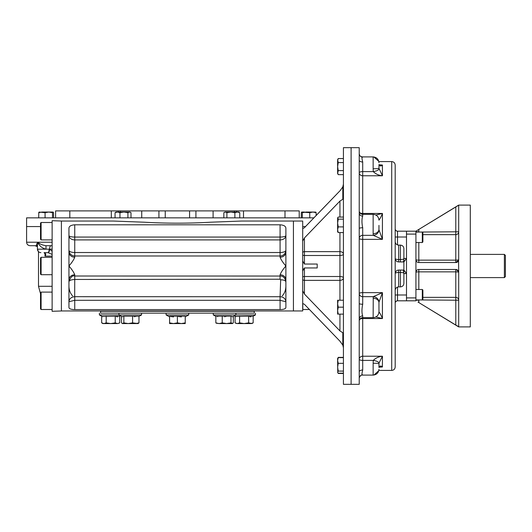<?xml version="1.0" encoding="UTF-8"?>
<svg xmlns="http://www.w3.org/2000/svg" width="532" height="532" viewBox="0 0 532 532"><rect width="100%" height="100%" fill="white"/><g stroke="black" fill="none" stroke-linecap="round" stroke-linejoin="round"><path stroke-width="0.8" d="M504.383 254.396L504.383 277.604L505.4 276.587L505.4 255.413L504.383 254.396L470.295 254.396M284.999 217.854L284.999 210.898L299.223 210.898L299.223 217.854M120.292 212.055L120.292 210.898L55.601 210.898L55.601 217.854M69.825 217.854L69.825 210.898M213.099 217.854L213.099 210.898L120.292 210.898M141.731 217.854L141.731 210.898M234.532 212.055L234.532 210.898L284.999 210.898M234.532 210.898L213.099 210.898M40.518 226.559L26.6 226.559L26.6 217.854L313.873 217.854M302.701 226.559L305.521 226.559L302.701 226.559M458.677 259.929A2.899 2.899 0 0 0 458.69 259.623L458.624 260.254L455.791 262.522L418.824 262.522C417.168 262.456 416.204 261.485 415.924 259.623L415.924 300.806L397.51 300.806L397.51 287.081M417.999 302.063L458.69 326.907L470.295 326.907L470.295 205.093L458.69 205.093L415.924 231.194L406.501 231.194L406.501 300.806M418.824 232.065L458.69 231.786A2.899 2.853 0 0 1 455.791 234.639L455.791 206.955L415.924 231.194L415.924 259.623A2.899 0.532 180 0 0 418.824 260.148L455.791 260.148A2.899 0.532 -0 0 0 458.69 259.623A2.899 2.899 0 0 1 457.746 261.764M457.713 261.791A2.899 2.899 0 0 1 455.791 262.522L455.791 262.522A2.899 2.899 0 0 0 455.997 262.515M456.077 262.509A2.899 2.899 0 0 0 458.651 260.121M458.69 326.808L458.69 272.377A2.899 0.532 180 0 0 455.791 271.852L455.791 269.478A2.899 2.899 0 0 1 456.223 269.511L458.624 271.746L458.69 272.377L458.571 260.447M456.489 269.564A2.899 2.899 0 0 1 456.908 269.704M457.347 269.93A2.899 2.899 0 0 1 457.886 270.376M415.931 272.238L415.924 272.377C416.197 270.522 417.168 269.551 418.824 269.478L455.791 269.478M458.69 205.432L458.69 259.623M418.451 229.664L417.214 230.416M455.791 206.955L458.69 205.192M456.27 262.482L456.642 262.396M458.624 326.635L455.791 325.045L455.791 300.214L458.69 300.214A2.899 2.853 -0 0 0 455.791 297.361L455.791 300.214L418.824 299.935M456.11 325.238L456.995 325.764M422.308 299.935L422.887 299.35L422.887 290.073L422.308 289.488L422.308 299.935L415.924 299.935A2.899 2.853 180 0 0 415.924 300.214L418.824 300.214L418.824 302.568L455.791 325.045M415.924 297.9L406.501 297.9L406.501 294.708M415.924 234.1L406.501 234.1L406.501 237.292M422.308 289.488L415.924 289.488M422.308 242.512L422.887 241.927L422.887 232.65L422.308 232.065L422.308 242.512L415.924 242.512M343.419 217.063L338.239 217.063L337.62 217.861L337.62 223.021L337.62 219.902M337.76 217.615L338.239 219.137L337.62 223.021L338.239 226.905L337.62 229.744L337.62 226.625M337.62 231.786L337.62 229.744L338.239 232.584L337.62 231.786M337.62 223.021L337.62 229.744M338.239 226.905L343.419 226.905M338.239 232.584L343.419 232.584M338.239 219.137L343.419 219.137M337.62 166.602L337.62 160.564L338.239 158.556L337.62 159.627L338.239 162.573L337.62 166.589L338.239 170.612L337.62 173.552L338.239 174.629L343.419 174.629M337.654 160.092L337.96 159.095M337.64 165.898L337.7 165.179M337.74 164.88L337.986 163.563M338.239 162.593L343.419 162.573M337.66 172.122L337.96 171.158M337.634 172.88L338.239 174.629M337.62 173.312L337.62 166.589M338.239 170.612L343.419 170.612M338.239 158.556L343.419 158.556M337.953 372.879L338.239 373.444L343.419 373.444M337.62 358.448L338.239 357.644L337.62 360.49L337.953 357.943M338.239 357.371L343.419 357.371M338.239 373.444L337.62 372.373L338.239 371.09L337.62 367.213L338.239 363.329L337.62 360.49L337.76 372.613L338.239 373.171L343.419 373.171M337.62 360.49L337.62 358.688M338.239 357.644L343.419 357.644M338.239 363.329L343.419 363.329M338.239 371.09L343.419 371.09M337.62 300.214L337.62 310.568M343.419 300.214L338.239 300.214L337.62 303.699L338.239 307.177L337.62 310.655L338.239 314.139L343.419 314.139M338.239 307.177L343.419 307.177M337.953 306.199L337.74 305.182M337.687 304.803L337.64 304.271M337.714 309.345L337.787 308.899M337.62 310.655L337.62 314.139M403.888 272.131L403.888 259.869L403.269 261.937L398.668 261.937C396.559 261.731 395.402 260.567 395.19 258.459L395.19 273.541C395.402 271.433 396.559 270.269 398.668 270.063L403.269 270.063L403.888 273.541C403.894 272.856 402.731 272.497 400.41 272.464L400.41 270.063M400.41 261.937L400.41 259.536C402.731 259.503 403.888 259.144 403.888 258.459L403.888 248.597L403.888 258.459L406.501 258.459L403.888 261.937M403.888 259.869L403.888 258.459M395.19 236.999L406.501 236.999L406.501 273.541L403.888 270.063M403.888 265.82L403.888 266.18M403.888 273.541L403.888 283.403L403.888 273.541L406.501 273.541L406.501 295.001L395.19 295.001L395.19 303.12A2.321 2.321 0 0 1 397.51 300.806L397.504 300.806M359.226 160.125L359.226 147.67L343.419 147.67L343.419 384.33L351.107 384.33L351.107 147.67L351.107 384.33L359.226 384.33L359.226 160.125A3.478 1.875 180 0 0 362.704 161.994C361.727 157.951 361.727 156.341 362.704 157.166L362.438 156.907C360.782 157.093 359.712 156.042 359.226 153.768M359.226 228.501L359.226 228.501A3.478 0.751 180 0 1 362.704 227.749C361.727 222.848 361.727 218.965 362.704 216.092A3.478 2.933 -0 0 1 359.226 213.166A3.478 2.933 -0 0 1 359.226 213.159L359.226 213.159M359.226 318.841A3.478 2.933 180 0 1 359.226 318.834A3.478 2.933 180 0 1 362.704 315.908C361.727 313.029 361.727 309.139 362.704 304.251A3.478 0.751 -0 0 1 359.226 303.499L359.226 303.499M362.704 374.834C361.727 375.659 361.727 374.043 362.704 370.006A3.478 1.875 -0 0 0 359.226 371.875L359.226 371.875M373.145 363.236L373.245 360.397A5.799 1.915 8.7 0 1 378.983 363.083L378.95 363.675A5.799 0.439 0 0 0 373.145 363.236L373.145 375.093L362.438 375.093C360.776 374.914 359.705 375.958 359.226 378.232A3.478 3.398 0 0 1 359.226 378.139L359.226 378.112M378.95 168.365L378.95 168.325A5.799 0.439 -0 0 1 373.145 168.764L373.245 171.603A5.799 1.915 -8.7 0 0 378.983 168.917L378.97 164.76A5.799 2.474 170.9 0 1 378.983 164.893C379.988 166.27 381.131 166.317 382.428 165.046L379.17 165.046M379.954 165.166L382.428 165.046L378.97 164.76A5.799 2.474 170.9 0 0 378.957 164.681M378.983 164.893L378.95 164.528M378.95 168.325L382.428 175.773L382.428 165.046M362.704 216.092L362.704 171.603L373.245 171.603C375.811 174.05 378.87 175.44 382.428 175.773L362.704 175.773A3.478 3.006 0 0 1 359.226 172.767A3.478 1.164 180 0 1 362.704 171.603L362.704 161.994M378.724 218.566A5.799 5.413 156.5 0 1 378.983 220.102C379.988 218.905 381.131 216.69 382.428 213.458L362.704 213.458A3.478 1.749 -0 0 1 359.652 212.547M375.838 215.048L382.428 213.458L382.428 239.353L362.704 239.353A3.478 0.891 -0 0 1 359.226 238.462A3.478 3.139 180 0 1 362.704 235.324L362.704 227.749M378.724 313.434A5.799 5.413 -156.5 0 0 378.983 311.898L378.95 311.845C378.604 315.363 376.669 317.298 373.145 317.644L373.245 296.676A5.799 5.18 18.6 0 1 378.983 302.189L382.428 292.647L362.704 292.647A3.478 0.891 -0 0 0 359.226 293.538A3.478 3.139 180 0 0 362.704 296.676L362.704 235.324L373.245 235.324L382.428 239.353L378.983 229.811A5.799 5.18 -18.6 0 1 373.245 235.324L373.145 233.741A5.799 4.402 -0 0 0 378.95 229.358A5.799 4.402 -0 0 0 378.95 229.339L378.95 225.382M362.704 304.251L362.704 296.676L373.245 296.676L382.428 292.647L382.428 318.542L362.704 318.542A3.478 1.749 -0 0 0 359.652 319.453M373.145 298.259A5.799 4.402 0 0 1 378.95 302.642A5.799 4.402 0 0 1 378.95 302.661L378.95 306.618M378.95 306.605L378.983 311.898C379.988 313.095 381.131 315.31 382.428 318.542L375.838 316.952M378.957 367.319A5.799 2.474 -170.9 0 0 378.97 367.24L378.983 363.083L382.428 356.227L362.704 356.227A3.478 3.006 -0 0 0 359.226 359.233A3.478 1.164 180 0 0 362.704 360.397L362.704 315.908M362.704 370.006L362.704 360.397L373.245 360.397C375.811 357.95 378.87 356.56 382.428 356.227L382.428 366.954L379.17 366.954M378.97 367.24A5.799 2.474 -170.9 0 0 378.983 367.107C379.988 365.73 381.131 365.683 382.428 366.954L378.97 367.24M378.95 367.472L378.983 367.107M378.95 363.635L378.95 366.834M395.19 228.88A2.321 2.321 0 0 0 397.51 231.194L397.504 231.194A2.321 2.321 0 0 1 395.19 228.88L395.19 228.88M395.19 258.459L395.19 241.634C395.396 243.749 396.553 244.913 398.668 245.119L398.668 259.536A3.478 1.077 -0 0 1 395.19 258.459M406.501 231.194L397.51 231.194L397.51 244.92M391.712 161.588L391.712 370.412C393.826 370.206 394.983 369.042 395.19 366.927L395.19 165.073C394.983 162.958 393.826 161.795 391.712 161.588L378.837 161.588M303.167 262.668L302.888 261.99M302.874 261.937L302.701 260.933L304.437 264.038L304.437 255.493A1.742 0.698 180 0 1 302.701 254.795M304.437 264.038L317.198 264.038L317.198 267.962L304.437 267.962L302.701 271.067L302.834 270.19M302.881 270.043L303.34 268.999M302.701 241.116L304.437 237.937L304.437 255.493L339.941 255.493A3.478 1.403 180 0 0 343.419 254.097A3.478 2.461 -0 0 0 339.941 251.636L339.941 280.364A3.478 2.461 180 0 0 343.419 277.904A3.478 1.403 -0 0 0 339.941 276.507L304.437 276.507L304.437 267.962M302.701 277.205A1.742 0.698 180 0 1 304.437 276.507L304.437 294.063L302.701 290.785L302.701 221.046L293.425 221.046L293.425 310.954L293.425 221.046L241.475 221.046L210.592 222.203C188.468 223.48 166.35 223.48 144.239 222.203L113.356 221.046L61.406 221.046M343.419 347.795L342.814 345.135L339.941 341.178L309.411 309.504L302.821 309.504L302.768 303.3M61.406 310.954L302.701 310.954L302.701 303.499L304.437 304.317L339.941 341.178L342.814 345.135L342.814 332.739L339.941 330.924L339.941 314.139M304.191 227.935L302.701 228.501M343.419 332.613L342.814 332.739M343.419 184.205L342.814 186.865L340.247 190.496M343.419 199.387L342.814 199.261L339.941 201.076L304.437 237.937M304.437 294.063L339.941 330.924M302.701 303.499L302.701 290.785M337.773 193.069L336.842 194.034M326.814 204.421L308.234 223.726M304.437 227.683L339.941 190.822M52.123 249.175L49.602 249.182A3.478 1.39 92.6 0 1 48.073 252.66L52.123 254.409M52.123 245.937A3.478 3.092 -90 0 0 50.992 245.698L45.971 245.698L50.992 245.698A3.478 1.39 -90 0 0 49.602 249.175L52.123 251.244M37.42 245.565L37.42 249.175L46.018 249.175C41.729 248.032 39.082 245.711 38.078 242.22L37.42 245.565L38.078 242.22C39.488 243.929 42.114 245.086 45.971 245.698L46.018 249.175L49.144 249.175A3.478 1.21 90 0 1 47.933 252.66L48.073 252.66M44.056 252.66A3.478 1.27 -87.4 0 0 44.076 252.66C45.925 253.478 46.231 254.635 44.987 256.138L45.154 253.983L44.056 252.66A3.478 1.27 -87.4 0 0 44.056 252.66L47.933 252.66M37.287 245.684L37.413 245.698A3.478 2.487 -90 0 1 37.413 245.698C36.096 245.086 36.322 243.929 38.078 242.22L26.6 242.22C26.806 244.334 27.963 245.491 30.078 245.698L37.313 245.698M45.971 245.698C42.114 245.086 39.488 243.929 38.078 242.22L52.123 242.22M285.884 286.302C285.77 290.173 284.54 293.398 282.193 295.972M72.638 295.972C70.297 293.418 69.067 290.193 68.947 286.302M280.085 257.209C280.989 259.649 282.924 262.582 285.884 266L285.884 252.188A5.799 5.021 -0 0 1 280.085 257.209L280.085 255.985A5.799 5.719 0 0 0 285.884 250.266A5.799 2.248 0 0 1 280.085 252.514L74.746 252.514A5.799 2.248 -0 0 1 68.947 250.266A5.799 5.719 180 0 0 74.746 255.985L74.746 257.209A5.799 5.021 -0 0 1 68.947 252.188L68.947 279.812A5.799 5.021 180 0 1 74.746 274.791C73.842 272.351 71.906 269.418 68.947 266C71.906 262.582 73.842 259.649 74.746 257.209M285.884 252.188L285.884 228.654C286.017 226.379 284.088 225.096 280.085 224.797L280.085 237.059L74.746 237.059L74.746 255.985L280.085 255.985L280.085 237.059A5.799 1.503 180 0 0 285.884 235.556A5.799 4.349 0 0 1 280.085 239.905L74.746 239.905A5.799 4.349 0 0 1 68.947 235.556A5.799 1.503 180 0 0 74.746 237.059L74.746 224.797C70.736 225.096 68.801 226.379 68.947 228.654L68.947 252.188M280.145 296.69C283.603 297.009 285.518 298.698 285.884 301.75L280.085 300.301L74.746 300.301L68.947 301.737C69.313 298.698 71.222 297.009 74.686 296.69L280.085 296.723L280.663 279.766C283.809 279.899 285.551 280.583 285.884 281.834L285.884 281.834C285.092 277.817 283.157 275.889 280.085 276.042L280.085 274.791A5.799 5.021 180 0 1 285.884 279.812L285.884 266C282.924 269.418 280.989 272.351 280.085 274.791M280.663 279.766L280.085 279.227L74.746 279.46L74.686 296.69M74.686 279.513C71.222 279.659 69.313 280.397 68.947 281.747L68.947 281.747C70.443 277.192 72.372 275.277 74.746 276.015L280.085 276.042L280.085 279.227M285.884 279.812L285.884 307.356C285.817 308.773 283.889 309.511 280.085 309.584L74.746 309.584C70.949 309.518 69.014 308.773 68.947 307.356L68.961 307.589M68.967 307.616L69.2 308.141M69.645 308.573L69.998 308.786M282.233 309.464L283.317 309.292M283.815 309.172L284.301 309.019M284.633 308.879L285.391 308.407M280.085 224.797L74.746 224.797M68.947 279.812L68.947 307.356M100.555 313.129L254.269 313.129L254.269 311.247L100.555 311.247L100.555 313.129M52.123 266L52.123 311.3L61.406 310.974L61.406 221.026L52.123 220.7L52.123 266M41.104 239.899L41.104 222.496L40.518 223.074L40.518 239.32L41.104 239.899L52.123 239.899M41.104 309.504L41.104 292.101L40.518 292.68L40.518 308.926L41.104 309.504L52.123 309.504M41.104 274.698L41.104 257.302L40.518 257.88L40.518 274.12L41.104 274.698L52.123 274.698M185.242 316.892L188.727 314.931L166.104 314.931L166.104 313.129M169.582 322.871L169.582 323.569L173.499 323.569L177.415 322.871L181.332 323.569L185.242 322.871L185.242 316.208L169.582 316.208L171.71 316.74L169.582 316.208L169.582 322.871L173.499 323.569L185.242 323.569L185.242 322.871L184.331 323.143M177.415 316.208L179.537 316.74L177.375 316.221L177.415 322.871M180.461 316.859L181.332 316.892L180.461 316.859M172.627 316.859L173.499 316.892L172.627 316.859M188.727 314.931L188.727 313.129L167.62 313.129M182.855 323.456L182.39 323.516M171.829 323.436L170.632 323.183M252.64 323.143L251.949 323.569L248.643 322.871L244.122 323.569L237.339 323.569L239.6 322.871L244.122 323.569L250.905 323.569L253.166 322.871L253.166 316.208L255.433 314.931L213.272 314.931L213.272 313.129M221.658 313.129L235.895 313.129L235.895 314.931L232.69 316.74L230.974 316.208L215.846 316.208L215.846 322.871L219.044 323.569L232.411 323.569L233.315 322.871L233.315 316.38M216.178 323.197L219.044 323.569L222.243 322.871L226.612 323.569L230.974 322.871L232.69 323.409M222.243 322.871L222.243 316.208M230.974 322.871L230.974 316.208M253.166 316.208L248.643 316.208L250.931 316.892M248.643 322.871L248.643 316.208L235.576 316.467M235.689 316.52L236.095 316.673M236.574 323.483L235.649 323.163M235.596 323.143L237.339 323.569L235.078 322.871L235.078 316.208L234.353 315.802M239.6 322.871L239.6 316.208M218.187 316.208L217.561 316.74M226.925 316.208L224.584 316.74M226.612 323.569L222.556 323.569M102.184 323.143L102.876 323.569L117.492 323.569L119.753 322.871L119.753 316.208L120.478 315.802L121.509 316.38L121.509 322.871L122.413 323.569L135.78 323.569L138.978 322.871L138.978 316.208L123.85 316.208L122.141 316.74L118.935 314.931L118.935 313.129L141.559 313.129L141.559 314.931L138.978 316.38L141.559 314.931L99.398 314.931L99.398 313.129M119.753 316.208L102.164 316.467M102.277 316.52L102.683 316.673M99.398 314.931L101.665 316.208L101.665 322.871L103.926 323.569L106.187 322.871L110.709 323.569L115.231 322.871L115.231 316.208L117.519 316.892M115.231 322.871L117.492 323.569L119.228 323.143M103.161 323.483L102.23 323.163M106.187 322.871L106.187 316.208M122.413 323.569L123.85 322.871L128.219 323.569L132.588 322.871L138.074 323.569L138.978 322.871L138.074 323.569M124.707 323.569L128.219 323.569M123.85 322.871L123.85 316.208M132.588 322.871L132.588 316.208M136.638 316.208L134.297 316.74M132.275 323.569L137.808 323.569M53.433 212.454L53.08 212.055L41.882 212.055L38.69 212.674L39.095 212.088M53.08 212.055L52.495 212.674L48.784 212.055L45.067 212.674L39.155 212.055M38.803 212.454L38.69 217.854M53.546 212.674L53.546 217.854M52.495 212.674L52.495 217.854M45.067 212.674L45.067 217.854M237.319 212.055L230.888 212.055L226.905 212.674L225.368 212.055L230.888 212.055L234.871 212.674L237.319 212.055L239.766 212.674L238.762 212.055L237.319 212.055L238.23 212.055M230.888 212.055L232.71 212.055M224.265 212.388L225.368 212.055L223.832 212.674L223.832 217.854M234.871 212.674L234.871 217.854M226.905 212.674L226.905 217.854M239.766 212.674L239.766 217.854M130.998 217.854L130.998 212.674L129.988 212.055L123.936 212.055L129.462 212.055L127.919 212.674L123.936 212.055L119.953 212.674L117.505 212.055L115.058 212.674L116.069 212.055L123.936 212.055M130.566 212.388L129.462 212.055M119.953 212.674L119.953 217.854M115.058 212.674L115.058 217.854M127.919 212.674L127.919 217.854M304.47 212.055L301.81 212.055L302.336 212.674L306.046 212.055L312.949 212.055L309.757 212.674L301.75 212.055L301.285 212.674L301.285 217.854M315.729 212.088L316.134 212.674L312.949 212.055L315.755 212.108M316.134 212.674L316.134 215.5M309.757 212.674L309.757 217.854M302.336 212.674L302.336 217.854M118.27 212.055L118.27 210.898M111.314 217.854L111.314 210.898M195.916 217.854L195.916 210.898M189.578 217.854L189.578 210.898M165.246 217.854L165.246 210.898M158.915 217.854L158.915 210.898M243.51 217.854L243.51 210.898M236.56 212.055L236.56 210.898M458.69 272.377A2.899 0.532 -0 0 0 455.791 271.852L455.791 297.361L422.887 297.361M418.824 229.432L418.824 231.786L415.924 231.786A2.899 2.853 180 0 0 415.938 232.065A2.899 2.853 -0 0 1 415.924 231.786M418.824 242.512L418.824 262.522M418.824 289.488L418.824 271.852A2.899 0.532 180 0 0 415.924 272.377A2.899 0.532 -0 0 1 418.824 271.852L418.824 269.478M455.791 262.522L455.791 234.639L422.887 234.639M418.824 271.852L455.791 271.852M395.19 273.528L395.19 273.541A3.478 1.077 -0 0 1 398.668 272.464L398.668 286.881L400.41 286.881L400.41 272.464L398.668 272.464L398.668 270.063M398.668 261.937L398.668 259.536L400.41 259.536L400.41 245.119C402.524 245.325 403.682 246.482 403.888 248.597M373.145 168.764L373.145 156.907L373.55 156.92M373.145 233.741L373.145 214.356C376.669 214.702 378.604 216.637 378.95 220.155M302.701 252.866A1.742 1.23 180 0 1 304.437 251.636L339.941 251.636L339.941 232.584M302.701 279.134A1.742 1.23 180 0 0 304.437 280.364L339.941 280.364L339.941 300.214M339.941 217.063L339.941 201.076M342.814 186.865L342.814 199.261M44.987 252.66L44.987 256.138L52.123 256.138M52.123 286.302L38.49 286.302L40.518 293.704M74.746 279.46L74.746 274.791M74.746 309.584L74.746 296.723M280.085 309.584L280.085 296.723M470.295 277.604L504.383 277.604M422.308 232.065L415.924 232.065M398.668 286.881C396.553 287.087 395.396 288.251 395.19 290.366M400.41 286.881C402.524 286.675 403.682 285.518 403.888 283.403M373.145 214.356L362.704 214.356C360.59 214.15 359.433 212.993 359.226 210.878M373.145 317.644L362.704 317.644C360.59 317.85 359.433 319.007 359.226 321.122M359.566 376.842L360.909 375.479M359.226 153.888L359.566 155.158M360.909 156.521L362.438 156.907L373.145 156.907C376.669 157.253 378.604 159.188 378.95 162.712M373.816 156.947L378.771 161.296M373.145 375.093C376.669 374.747 378.604 372.812 378.95 369.288M373.963 375.033L378.764 370.724M397.091 231.161L396.626 231.021M396.506 230.968L395.416 229.871M395.356 229.738L395.223 229.279M395.223 302.721L395.356 302.262M395.416 302.129L396.506 301.032M396.626 300.979L397.091 300.839M400.41 245.119L398.668 245.119M391.712 370.412L378.837 370.412M38.49 286.302L38.49 251.689L37.42 249.175C37.626 251.29 38.783 252.454 40.898 252.66M37.42 246.662L35.012 245.698M26.6 226.559L26.6 242.22M285.884 306.585L285.87 306.206M41.104 222.496L52.123 222.496M41.104 292.101L52.123 292.101M41.104 257.302L52.123 257.302M169.582 316.892L166.104 314.931M215.846 316.38L213.272 314.931L215.846 316.38M255.433 314.931L255.433 313.129"/></g></svg>
